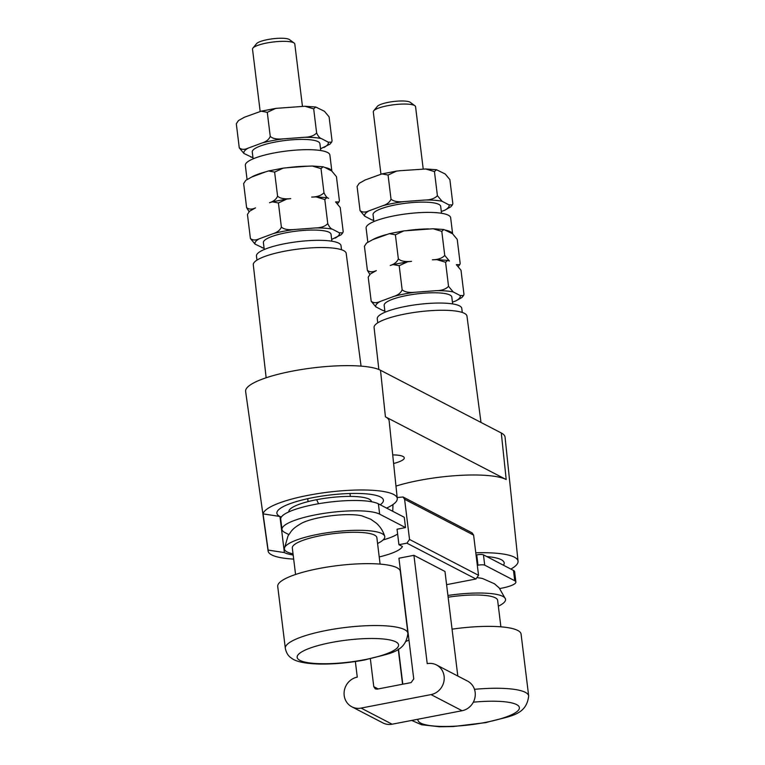 <?xml version="1.0" encoding="UTF-8"?>
<svg xmlns="http://www.w3.org/2000/svg" width="765" height="765" viewBox="0 0 765 765"><rect width="100%" height="100%" fill="white"/><g stroke="black" fill="none" stroke-linecap="round" stroke-linejoin="round"><path stroke-width="1.15" d="M477.322 565.345L478.001 565.22A5.326 1.157 -7 0 1 484.714 565.153L514.74 580.74A21.296 4.609 -7 0 1 515.887 582.002L514.625 571.685A21.296 4.609 173 0 0 513.468 570.432L483.451 554.835A5.326 1.157 173 0 0 476.729 554.902L476.06 555.036M404.264 517.274L378.379 503.829A50.567 10.959 173 0 0 314.53 504.47A50.567 10.959 173 0 0 280.726 519.148L281.998 529.457A50.567 10.959 -7 0 1 315.792 514.788A50.567 10.959 -7 0 1 379.65 514.147L405.526 527.582L404.264 517.274M281.998 529.457A50.567 10.959 -7 0 0 284.723 532.45L288.826 534.582M392.741 511.288L393 504.537M397.169 497.518L403.05 496.992L404.599 499.277L409.533 539.459L406.904 543.16L398.938 544.699L397.035 529.227L405.526 527.582M379.22 556.939A45.776 9.916 173 0 0 402.428 546.506L398.938 544.699M409.533 539.459L478.546 575.309L475.926 579L446.597 584.661M478.546 575.309L473.611 535.118L472.072 532.842L403.059 497.001M482.763 578.589A35.037 7.593 173 0 0 482.696 578.569A35.037 7.593 173 0 0 477.867 577.766M499.746 588.553L501.658 588.18A21.296 4.609 -7 0 0 515.887 582.002M405.632 612.861A50.567 10.959 -7 0 1 405.326 612.296M405.173 611.053A50.567 10.959 -7 0 1 405.335 610.432M503.456 565.22A53.655 11.618 173 0 0 504.173 562.858A53.655 11.618 173 0 0 486.779 556.566M475.782 552.799A67.626 14.65 -7 0 1 518.048 561.233A67.626 14.65 -7 0 1 510.848 569.064M518.048 561.233L505.063 437.169A69.854 15.128 173 0 0 501.285 432.98L380.501 370.26A69.854 15.128 173 0 0 292.307 371.14A69.854 15.128 173 0 0 245.622 391.47L268.113 551.02A66.976 14.506 -7 0 1 268.123 550.083L284.379 552.588A53.655 11.618 173 0 0 292.641 554.921L293.263 555.696M380.262 504.804A53.655 11.618 173 0 0 383.399 500.128A53.655 11.618 173 0 0 312.761 497.661A53.655 11.618 173 0 0 276.892 513.21A53.655 11.618 173 0 0 279.952 516.48L263.074 513.879A67.626 14.65 -7 0 1 308.228 495.309A67.626 14.65 -7 0 1 397.274 498.503L389.156 420.97A69.013 14.956 173 0 0 385.417 416.829L506.201 479.55A69.013 14.956 173 0 0 419.057 480.43A69.013 14.956 173 0 0 395.974 486.091M393.612 463.514A23.419 5.078 173 0 0 404.283 457.824A23.419 5.078 173 0 0 392.713 454.898M397.274 498.503A67.626 14.65 -7 0 1 386.583 508.084M293.674 559.1A66.976 14.506 -7 0 1 268.113 551.02M263.074 513.879L268.123 550.083M292.498 553.736L292.641 554.921M284.379 552.588L279.952 516.48A53.655 11.618 -7 0 0 281.31 517.073M371.446 501.725A41.597 9.008 173 0 0 316.672 499.688A41.597 9.008 173 0 0 288.883 511.861M293.033 553.85A50.567 10.959 -7 0 1 284.379 548.562A50.567 10.959 -7 0 1 318.192 534.286A50.567 10.959 -7 0 1 384.69 536.246A50.567 10.959 -7 0 1 377.575 543.475M384.69 536.246C383.102 531.092 380.329 526.731 376.361 523.183L370.843 519.272L361.912 515.849A35.037 7.593 173 0 0 320.831 517.398A35.037 7.593 173 0 0 301.544 523.26C291.924 528.94 291.771 530.633 288.022 535.921L284.379 548.562M397.628 533.999A45.776 9.916 -7 0 1 383.112 539.956M457.814 676.031L444.972 571.455L413.922 555.323L398.928 558.211L413.741 678.899L411.111 682.59L377.135 689.141L375.271 688.873L373.779 686.674L378.159 688.949M351.814 706.784L382.873 722.906A15.969 14.87 -62.6 0 0 392.129 724.206L462.079 710.723A15.969 14.87 -62.6 0 0 475.161 692.363A15.969 14.87 -62.6 0 0 467.539 681.08L436.48 664.948A15.969 14.87 117.4 0 1 444.111 676.231A15.969 14.87 117.4 0 1 431.02 694.591L361.08 708.084A15.969 14.87 117.4 0 1 351.814 706.784A15.969 14.87 117.4 0 1 344.193 695.5A15.969 14.87 117.4 0 1 357.274 677.13L355.362 661.534M402.562 684.245L398.249 649.16M370.356 658.799L373.779 686.674M413.922 555.323L427.224 663.647A15.969 14.87 117.4 0 1 436.48 664.948M380.1 564.101L376.849 537.613A42.582 9.228 173 0 0 320.784 535.634A42.582 9.228 173 0 0 292.316 547.989L295.567 574.477M407.908 633.277L400.305 571.379A61.755 13.378 173 0 0 319.005 568.51A61.755 13.378 173 0 0 277.724 586.43L285.326 648.328A61.755 13.378 -7 0 1 326.598 630.408A61.755 13.378 -7 0 1 407.908 633.277C405.45 653.597 387.998 653.32 365.192 659.86C348.888 662.92 333.368 664.316 318.623 664.03C304.633 663.561 295.491 661.534 291.226 657.948C288.233 656.054 286.263 652.851 285.326 648.328M480.994 422.443L466.966 316.098A46.799 10.136 173 0 0 405.354 313.946A46.799 10.136 173 0 0 374.075 327.506L378.857 369.505M462.28 312.464L461.783 308.381A42.582 9.228 173 0 0 405.708 306.402A42.582 9.228 173 0 0 377.241 318.766L377.747 322.849M452.651 303.925L451.809 297.04A34.071 7.382 173 0 0 406.951 295.462A34.071 7.382 173 0 0 384.173 305.34L385.024 312.225M384.852 310.839A42.582 9.228 -7 0 1 382.787 310.456L375.835 306.841A42.582 9.228 -7 0 1 380.109 301.496L394.061 296.332C398.163 295.032 400.86 292.852 402.151 289.782L399.196 265.694L407.688 261.764L411.522 261.353C405.268 261.984 400.879 261.171 398.355 258.895C397.064 261.965 394.367 264.155 390.265 265.445L393.105 264.556L399.196 265.694M402.151 289.782C404.675 292.048 409.065 292.871 415.309 292.23L436.213 290.681A42.582 9.228 -7 0 1 453.196 291.934L460.148 295.539A42.582 9.228 -7 0 1 455.883 300.884L452.44 302.165M357.092 186.507L359.187 183.323L357.092 186.507L360.057 210.595L364.704 216.189A42.582 9.228 -7 0 1 368.979 210.844L382.93 205.68C387.033 204.379 389.729 202.199 391.02 199.13L388.065 175.042L396.557 171.102L400.391 170.691L425.723 168.979L434.453 171.59L437.408 195.677C434.778 198.479 430.676 199.923 425.082 200.019A42.582 9.228 -7 0 1 442.065 201.272L437.408 195.677M359.187 183.323L365.182 179.957L381.974 173.904L388.065 175.042M368.979 210.844C365.268 212.527 362.294 212.441 360.057 210.595M366.531 243.098L364.436 246.273L366.531 243.098L372.526 239.732L389.318 233.669L395.4 234.807L398.355 258.895M380.109 301.496C376.399 303.179 373.425 303.093 371.188 301.247L375.835 306.841M368.223 277.159L370.317 273.985L368.223 277.159L371.188 301.247M370.317 273.985L376.313 270.609C372.603 272.292 369.629 272.216 367.391 270.361L369.868 274.434M364.436 246.273L367.391 270.361M373.722 220.186A42.582 9.228 -7 0 1 371.656 219.804L364.704 216.189M371.656 219.804L373.76 220.502M382.787 310.456L384.891 311.154M425.082 200.019L404.178 201.578C397.934 202.218 393.545 201.396 391.02 199.13M444.752 210.232L450.738 206.866L452.431 204.896L449.017 204.886A42.582 9.228 -7 0 1 444.752 210.232L441.309 211.503M434.453 171.59L436.48 169.725L445.22 173.999L449.877 179.603L452.832 203.691L452.431 204.896M455.883 300.884L461.869 297.518L463.561 295.548L460.148 295.539M395.4 234.807L403.891 230.877L433.067 228.754L441.797 231.355L443.815 229.5L452.564 233.774L457.221 239.369L460.176 263.456L459.765 264.661L456.351 264.652L461.008 270.255L463.963 294.343L463.561 295.548M442.065 201.272L449.017 204.886M453.196 291.934L448.539 286.33C445.909 289.132 441.807 290.585 436.213 290.681M445.584 262.242L447.611 260.387L449.409 261.047L444.752 255.443C442.122 258.245 438.01 259.698 432.426 259.794L436.853 259.631L445.584 262.242L448.539 286.33M441.797 231.355L444.752 255.443M423.217 169.017L415.567 106.718A21.296 4.609 173 0 0 414.917 105.761A21.296 4.609 173 0 0 387.53 105.723A21.296 4.609 173 0 0 373.703 110.82A21.296 4.609 173 0 0 373.301 111.9L380.941 174.181M414.917 105.761L410.308 102.347A17.031 3.691 173 0 0 388.4 102.319A17.031 3.691 173 0 0 377.336 106.392L373.703 110.82M441.52 213.272L440.678 206.387A34.071 7.382 173 0 0 395.821 204.8A34.071 7.382 173 0 0 373.043 214.688L373.894 221.573M247.047 179.326L245.336 165.383A42.582 9.228 -7 0 1 249.715 160.497A42.582 9.228 -7 0 1 263.676 155.333A42.582 9.228 -7 0 1 306.803 149.672A42.582 9.228 -7 0 1 329.878 155.008L331.847 171.083M367.822 242.046L366.11 228.104A42.582 9.228 -7 0 1 407.257 213.76A42.582 9.228 -7 0 1 450.652 217.729L452.622 233.803M320.745 150.552L319.904 143.667A34.071 7.382 173 0 0 275.046 142.08A34.071 7.382 173 0 0 252.268 151.967L253.119 158.852M238.412 120.602L236.318 123.787L238.412 120.602L244.408 117.236L261.2 111.183L267.281 112.321L275.773 108.381L304.948 106.259L313.679 108.869L315.696 107.004L324.446 111.279L329.103 116.873L332.058 140.961L331.647 142.166L328.242 142.166L321.29 138.551C319.694 138.14 318.144 136.266 316.634 132.957C314.061 135.74 309.949 137.184 304.307 137.298L283.404 138.857C277.093 139.479 272.703 138.666 270.246 136.409C269.012 139.431 266.316 141.611 262.156 142.95L248.195 148.123C244.561 149.806 241.587 149.72 239.273 147.874L243.93 153.469L252.986 157.781M320.525 148.783L329.964 144.145L331.647 142.166M236.318 123.787L239.273 147.874M267.281 112.321L270.246 136.409M265.704 171.838L251.742 177.002A42.582 9.228 -7 0 1 265.704 171.838L268.534 170.949L274.625 172.087L277.58 196.175C276.347 199.196 273.65 201.386 269.49 202.725L272.33 201.836L278.412 202.974L281.377 227.062C280.143 230.083 277.446 232.264 273.287 233.612L259.325 238.776C255.692 240.459 252.718 240.373 250.404 238.527L255.061 244.121L264.116 248.434M247.449 214.439L249.543 211.255L247.449 214.439L250.404 238.527M249.543 211.255L255.539 207.889C251.895 209.572 248.921 209.486 246.617 207.64L249.084 211.714M243.653 183.552L245.747 180.377L243.653 183.552L246.617 207.64M245.747 180.377L251.742 177.002M302.443 106.297L294.793 43.988A21.296 4.609 173 0 0 294.133 43.041A21.296 4.609 173 0 0 266.755 43.003A21.296 4.609 173 0 0 252.919 48.099A21.296 4.609 173 0 0 252.517 49.18L260.167 111.461M294.133 43.041L289.533 39.627A17.031 3.691 173 0 0 267.626 39.589A17.031 3.691 173 0 0 256.562 43.672L252.919 48.099M331.656 239.435L341.094 234.798L342.777 232.828L339.373 232.818L332.421 229.204C330.824 228.792 329.275 226.928 327.764 223.61C325.192 226.392 321.08 227.846 315.438 227.951L294.535 229.51C288.223 230.141 283.834 229.318 281.377 227.062M331.79 171.044L324.838 167.439A42.582 9.228 -7 0 1 331.79 171.044L336.437 176.648L339.402 200.736L338.991 201.941L335.577 201.931L340.234 207.525L343.189 231.613L342.777 232.828M313.679 108.869L316.634 132.957M324.809 199.522L326.827 197.657L328.625 198.317C327.028 197.906 325.479 196.041 323.978 192.723C321.396 195.505 317.284 196.959 311.651 197.074L316.079 196.911L324.809 199.522L327.764 223.61M307.855 166.187L286.952 167.745A42.582 9.228 -7 0 1 307.855 166.187L312.292 166.024L321.013 168.635L323.978 192.723M321.013 168.635L323.04 166.78L324.838 167.439M278.412 202.974L286.904 199.034L290.738 198.623C284.437 199.254 280.047 198.431 277.58 196.175M274.625 172.087L283.117 168.157L286.952 167.745M372.526 239.732A42.582 9.228 -7 0 1 386.478 234.559M407.726 230.466A42.582 9.228 -7 0 1 428.63 228.907M445.613 230.16A42.582 9.228 -7 0 1 452.564 233.774M331.876 241.205L331.035 234.32A34.071 7.382 173 0 0 286.177 232.732A34.071 7.382 173 0 0 263.399 242.62L264.25 249.505M341.506 249.744L341.008 245.661A42.582 9.228 173 0 0 284.934 243.681A42.582 9.228 173 0 0 256.466 256.036L256.964 260.119M361.061 366.119L346.191 253.378A46.799 10.136 173 0 0 284.58 251.226A46.799 10.136 173 0 0 253.301 264.786L266.153 377.776M447.927 595.476A50.567 10.959 -7 0 1 505.464 598.966A50.567 10.959 -7 0 1 498.35 606.196M500.884 626.822L497.632 600.334A42.582 9.228 173 0 0 448.137 597.207M408.969 640.037A61.755 13.378 173 0 0 406.387 641.261M398.489 649.016A61.755 13.378 173 0 0 398.508 649.15L402.801 684.197M474.482 689.313A61.755 13.378 -7 0 1 528.682 695.997L521.08 634.099A61.755 13.378 173 0 0 452.067 629.165M378.379 503.829L379.65 514.147M478.001 565.22L476.729 554.902M483.451 554.835L484.714 565.153M514.74 580.74L513.468 570.432M506.201 479.55L501.285 432.98M380.501 370.26L385.417 416.829M318.632 503.724A26.823 7.889 -100.9 0 1 316.672 499.688M475.926 579L406.904 543.16M473.611 535.118L404.599 499.277M462.079 710.723L431.02 694.591M361.08 708.084L392.129 724.206M331.322 642.514A51.102 11.073 -7 0 1 395.84 641.873A51.102 11.073 -7 0 1 364.446 659.717A51.102 11.073 -7 0 1 299.918 660.367A51.102 11.073 -7 0 1 331.322 642.514M415.309 292.23A42.582 9.228 173 0 0 394.061 296.332M404.178 201.578A42.582 9.228 173 0 0 382.93 205.68M252.947 157.456A42.582 9.228 -7 0 1 250.882 157.074M243.93 153.469A42.582 9.228 -7 0 1 248.195 148.123M283.404 138.857A42.582 9.228 173 0 0 262.156 142.95M304.307 137.298A42.582 9.228 -7 0 1 321.29 138.551M328.242 142.166A42.582 9.228 -7 0 1 323.968 147.511M255.061 244.121A42.582 9.228 -7 0 1 259.325 238.776M264.078 248.118A42.582 9.228 -7 0 1 262.012 247.736M339.373 232.818A42.582 9.228 -7 0 1 335.099 238.164M315.438 227.951A42.582 9.228 -7 0 1 332.421 229.204M294.535 229.51A42.582 9.228 173 0 0 273.287 233.612M473.325 702.194A51.102 11.073 -7 0 1 519.033 706.611A51.102 11.073 -7 0 1 485.22 722.447A51.102 11.073 -7 0 1 417.977 719.224M405.173 610.996L405.259 609.81M349.988 493.511L350.341 496.418M307.712 498.694L308.075 501.601M436.48 169.725L425.723 168.979M381.974 173.904L396.557 171.102M304.948 106.259L315.696 107.004M261.2 111.183L275.773 108.381M283.117 168.157L268.534 170.949M312.292 166.024L323.04 166.78M403.891 230.877L389.318 233.669M443.815 229.5L433.067 228.754M338.991 201.941L337.298 203.911M316.079 196.911L326.827 197.657M272.33 201.836L286.904 199.034M458.082 266.631L459.765 264.661M447.611 260.387L436.853 259.631M393.105 264.556L407.688 261.764M505.464 598.966L499.22 587.96L494.477 583.781L482.696 578.569M528.682 695.997C526.224 716.317 508.782 716.04 485.976 722.581L453.176 726.549L439.397 726.75L421.591 724.751L411.694 720.439"/></g></svg>
